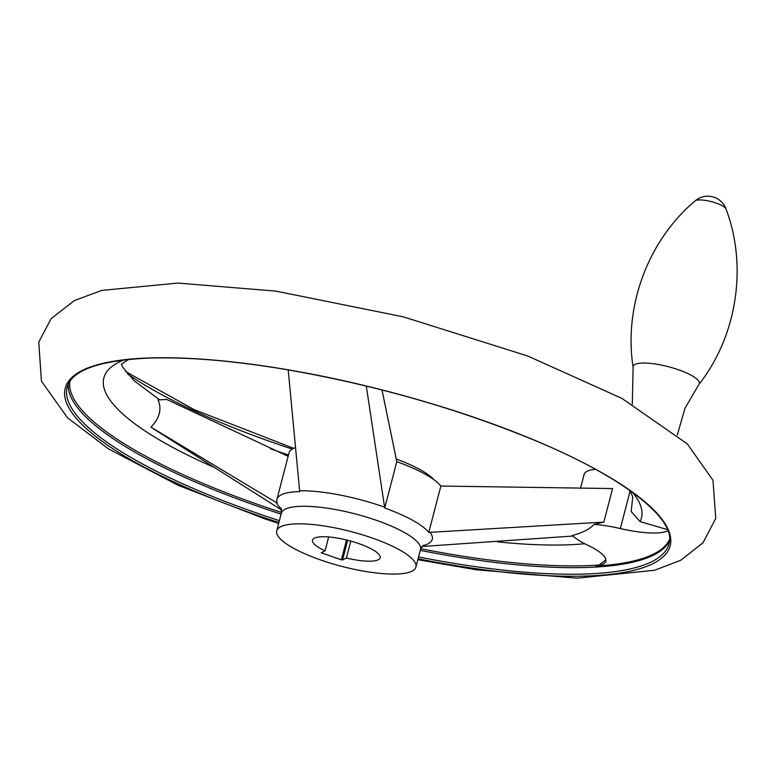 <?xml version="1.0" encoding="UTF-8"?>
<svg xmlns="http://www.w3.org/2000/svg" width="775" height="775" viewBox="0 0 775 775"><rect width="100%" height="100%" fill="white"/><g stroke="black" fill="none" stroke-linecap="round" stroke-linejoin="round"><path stroke-width="1.16" d="M667.934 530.788A54.415 13.621 14.6 0 1 620.329 528.55A54.415 13.621 14.6 0 0 594.096 524.365A235.542 58.958 14.6 0 1 572.493 535.467A54.415 13.621 14.6 0 0 587.808 545.271A54.415 13.621 14.6 0 1 605.808 561.148A54.415 13.621 14.6 0 1 595.956 566.05L598.978 565.062L605.895 559.86M667.488 529.625L640.072 521.594L631.189 511.5L632.71 497.492M422.637 545.707A80.716 20.208 -165.4 0 0 430.048 532.328L603.841 522.098L612.579 488.56L440.849 486.051A79.68 19.947 14.6 0 0 396.79 461.677L382.017 389.97M430.048 532.328L428.778 532.396A79.68 19.947 -165.4 0 0 384.72 508.012L384.594 507.179A80.716 20.208 -165.4 0 0 299.625 490.759L299.712 491.592A79.68 19.947 -165.4 0 0 276.927 499.342L288.998 452.997A79.68 19.947 14.6 0 1 295.149 447.688M288.135 456.301L166.722 399.445L158.052 399.929C162.014 409.045 159.65 418.122 150.96 427.161L276.472 502.665A80.716 20.208 -165.4 0 0 281.315 508.894M299.625 490.759L288.203 369.898M276.927 499.342A79.68 19.947 -165.4 0 0 277.266 503.12L276.472 502.665M150.96 427.161L151.193 427.316A270.456 67.696 -165.4 0 0 156.918 431.036L151.009 427.199M573.054 536.019L421.92 546.52M440.849 486.051L428.778 532.396M366.284 386.047L384.594 507.179M396.79 461.677L384.72 508.012M669.552 539.381A310.62 77.742 14.6 0 1 595.956 566.05M594.096 524.365L603.841 522.098M152.937 428.478A270.824 67.783 14.6 0 1 151.067 427.238M323.204 560.838A71.901 17.999 -165.4 0 0 415.913 567.077A71.901 17.999 -165.4 0 0 350.872 531.543A71.901 17.999 -165.4 0 0 276.752 530.827A71.901 17.999 -165.4 0 0 323.204 560.838M321.228 552.788L341.358 559.831L342.56 559.967L346.396 558A34.982 8.757 -165.4 0 0 380.186 557.777A34.982 8.757 -165.4 0 0 348.547 540.485A34.982 8.757 -165.4 0 0 312.48 540.136A34.982 8.757 -165.4 0 0 325.064 550.812L321.228 552.788M328.668 536.949L325.064 550.812M350.804 541.095L346.396 558M580.465 488.483L584.127 474.407A54.415 13.621 14.6 0 1 595.549 469.33M434.048 479.812A71.901 17.999 -165.4 0 0 396.17 459.003M630.007 491.418L620.329 528.55M69.924 381.203A309.855 77.558 -165.4 0 0 270.475 508.807A309.855 77.558 -165.4 0 0 281.499 512.459M420.738 548.729A309.855 77.558 -165.4 0 0 598.978 565.062M640.072 521.594A277.779 69.527 -165.4 0 0 632.768 492.551M123.816 359.978A277.779 69.527 -165.4 0 0 214.646 467.596M497.317 541.812A277.779 69.527 -165.4 0 0 584.67 543.721M415.913 567.077L420.496 549.514A71.901 17.999 -165.4 0 0 355.444 513.98A71.901 17.999 -165.4 0 0 281.325 513.263L280.996 508.09M270.388 448.754A310.93 77.829 -165.4 0 0 284.541 453.627A310.93 77.829 -165.4 0 0 288.484 454.954M284.667 454.886A309.855 77.558 -165.4 0 0 288.193 456.068M127.594 374.034A310.93 77.829 -165.4 0 0 286.256 447.078A310.93 77.829 -165.4 0 0 292.252 449.074M418.074 558.794A312.558 78.227 -165.4 0 0 630.385 490.623A312.558 78.227 -165.4 0 0 134.559 358.757A312.558 78.227 -165.4 0 0 267.152 518.649A312.558 78.227 -165.4 0 0 278.913 522.544M418.558 556.934A310.93 77.829 -165.4 0 0 668.961 543.914C677.059 519.599 623.468 476.77 533.21 439.745C456.552 408.309 374.403 384.942 286.76 369.646C232.219 360.501 185.525 356.684 146.688 358.195C98.328 360.762 71.823 370.421 67.173 387.161A310.93 77.829 -165.4 0 0 268.053 516.935A310.93 77.829 -165.4 0 0 279.397 520.684M68.307 384.022A310.93 77.829 -165.4 0 0 269.768 510.376A310.93 77.829 -165.4 0 0 281.102 514.125M420.263 550.376A310.93 77.829 -165.4 0 0 669.503 540.621M695.117 200.89C648.258 240.231 623.497 306.222 633.127 367.302A34.187 8.554 14.6 0 1 677.243 369.346A34.187 8.554 14.6 0 1 698.924 384.439C737.122 335.817 747.71 266.135 725.991 208.93A19.433 19.433 0 0 0 695.117 200.89A16.197 4.049 14.6 0 1 715.587 202.905A16.197 4.049 14.6 0 1 725.991 208.93M322.032 552.372L321.809 553.243M346.532 539.972L341.358 559.831M347.694 540.262L342.56 559.967M420.496 549.514L423.315 545.164M293.647 448.318L194.06 409.597L125.55 371.516M278.68 523.435L264.75 518.833L178.172 485.324L108.636 448.967L67.561 417.832L41.443 381.193L38.75 342.085L51.169 318.612L74.429 300.526L101.874 290.402L177.93 283.069L275.9 291.119L403.281 316.83L527.727 356.006L621.976 398.427L687.328 443.92L712.981 480.277L715.751 518.446L703.012 542.781L680.731 560.257L654.584 570.264L577.017 578.16L476.392 569.799L417.841 559.676M281.548 509.96L156.918 431.036M698.924 384.439L684.993 408.231L677.321 434.94M633.127 367.302L632.293 404.201M159.108 399.464L134.027 380.632L122.779 367.282L121.481 364.008M121.307 364.25L128.698 359.445M632.875 497.502L631.577 493.995L628.767 489.703M276.752 530.827L281.325 513.263"/></g></svg>
